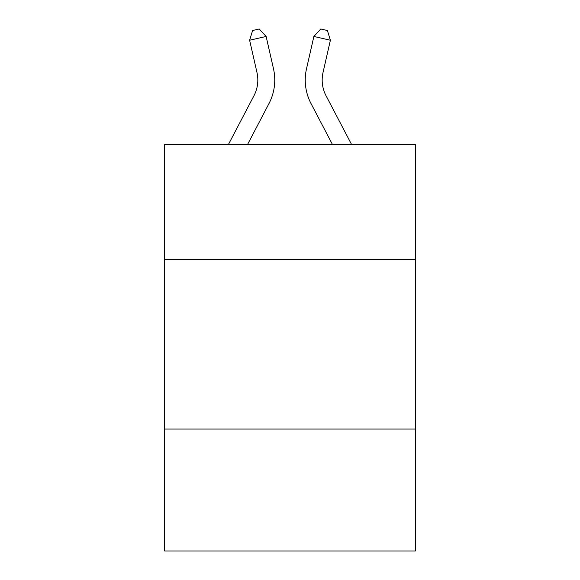 <?xml version="1.0" encoding="UTF-8"?>
<svg xmlns="http://www.w3.org/2000/svg" width="580" height="580" viewBox="0 0 580 580"><rect width="100%" height="100%" fill="white"/><g stroke="black" fill="none" stroke-linecap="round" stroke-linejoin="round"><path stroke-width="0.87" d="M415.331 259.695L415.331 144.529L164.669 144.529L164.669 259.695L415.331 259.695L415.331 551L164.669 551L164.669 259.695M415.331 429.055L164.669 429.055M228.404 144.529L253.953 95.751A33.872 33.872 0 0 0 256.976 72.507L249.618 40.223L266.126 36.46L273.485 68.744A50.808 50.808 0 0 1 268.953 103.61L247.522 144.529M351.596 144.529L326.047 95.751A33.872 33.872 0 0 1 323.024 72.507L330.382 40.223L313.874 36.46L306.515 68.744A50.808 50.808 0 0 0 311.047 103.61L332.478 144.529M313.874 36.46L306.515 68.744L313.874 36.46L306.515 68.744L313.874 36.46L306.515 68.744L313.874 36.46L306.515 68.744L313.874 36.46L306.515 68.744L313.874 36.46L306.515 68.744L313.874 36.46L306.515 68.744L313.874 36.46L306.515 68.744L313.874 36.46L306.515 68.744L313.874 36.46L320.784 29L327.388 30.508L330.382 40.223M326.047 95.751A33.872 33.872 0 0 1 323.024 72.507A33.872 33.872 0 0 0 326.047 95.751A33.872 33.872 0 0 1 323.024 72.507A33.872 33.872 0 0 0 326.047 95.751A33.872 33.872 0 0 1 323.024 72.507A33.872 33.872 0 0 0 326.047 95.751A33.872 33.872 0 0 1 323.024 72.507A33.872 33.872 0 0 0 326.047 95.751A33.872 33.872 0 0 1 323.024 72.507A33.872 33.872 0 0 0 326.047 95.751A33.872 33.872 0 0 1 323.024 72.507A33.872 33.872 0 0 0 326.047 95.751A33.872 33.872 0 0 1 323.024 72.507A33.872 33.872 0 0 0 326.047 95.751A33.872 33.872 0 0 1 323.024 72.507A33.872 33.872 0 0 0 326.047 95.751A33.872 33.872 0 0 1 323.024 72.507M249.618 40.223L252.612 30.508L259.216 29L266.126 36.46"/></g></svg>
